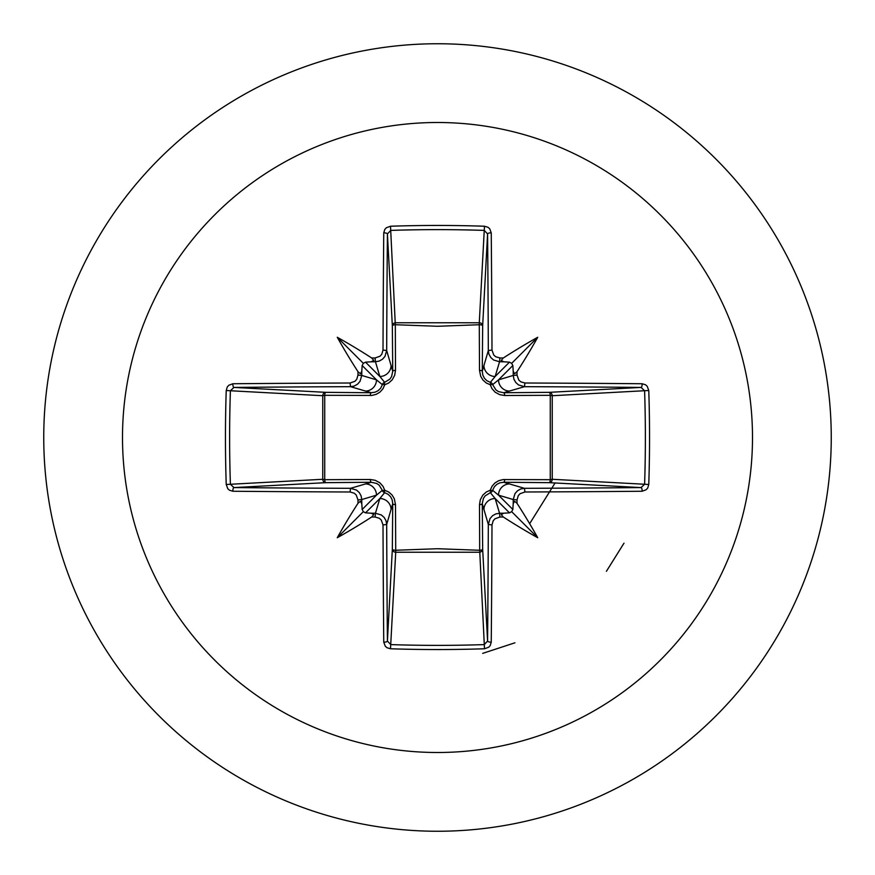<?xml version="1.0" encoding="UTF-8"?>
<svg xmlns="http://www.w3.org/2000/svg" width="875" height="875" viewBox="0 0 875 875"><rect width="100%" height="100%" fill="white"/><g stroke="black" fill="none" stroke-linecap="round" stroke-linejoin="round"><path stroke-width="1.31" d="M361.791 503.738L360.369 501.255L357.995 503.3A629.508 54.862 -90 0 1 357.973 499.898L356.213 494.966L354.233 493.194L350.066 491.991A628.841 16.461 180 0 1 232.848 491.247L229.447 490.219L227.784 488.709L226.231 484.498A626.161 274.488 -90 0 1 225.455 437.5A626.161 274.488 -90 0 1 226.231 390.502L230.398 390.753A622.803 273.022 90 0 0 229.622 437.5A622.803 273.022 90 0 0 230.398 484.247L233.942 487.583A625.472 16.373 0 0 0 350.536 488.316L356.453 490.044L359.264 492.548L361.102 495.852L361.758 499.559A626.128 54.567 90 0 0 361.791 503.738L362.152 509.48L363.344 511.656L365.52 512.848L371.262 513.209A626.128 54.567 -0 0 0 375.441 513.242L381.402 514.992L384.212 517.486L386.039 520.778L386.684 524.464A625.472 16.373 90 0 0 387.417 641.058L390.753 644.602A622.803 273.022 -0 0 0 437.5 645.378A622.803 273.022 -0 0 0 484.247 644.602L487.583 641.058A625.472 16.373 -90 0 0 488.316 524.464L490.044 518.547L492.548 515.736L495.852 513.898L499.559 513.242A626.128 54.567 -0 0 0 503.738 513.209L509.48 512.848L511.656 511.656L512.848 509.48L513.209 503.738A626.128 54.567 -90 0 0 513.242 499.559L514.992 493.598L517.486 490.788L520.778 488.961L524.464 488.316L524.934 491.991L520.023 493.73L518.262 495.698L517.027 499.898L513.242 499.559L498.52 495.152L492.658 490.361A3.38 3.347 -45 0 1 490.361 492.658L495.152 498.52L499.559 513.242L499.898 517.027L494.966 518.788L493.194 520.767L491.991 524.934L488.316 524.464L482.267 503.716L482.661 549.194A3.38 3.03 -3.1 0 1 479.281 552.234L395.719 552.234A3.38 3.03 3.1 0 1 392.339 549.194A3.38 1.094 -179.5 0 0 395.314 550.277L437.5 548.723L479.686 550.277L479.5 504.689L480.32 499.712L482.814 495.13L486.391 491.947L490.252 490.252L492.034 486.248L494.988 482.934L498.706 480.692L503.092 479.577L550.277 479.686A3.38 1.094 -89.5 0 1 549.194 482.661L503.716 482.267L524.464 488.316A625.472 16.373 -0 0 0 641.058 487.583L644.602 484.247L648.769 484.498L647.741 487.966L646.253 489.705L642.152 491.247A628.841 16.461 180 0 1 524.934 491.991M491.991 524.934A628.841 16.461 90 0 1 491.247 642.152L490.219 645.553L488.709 647.216L484.498 648.769A626.161 274.488 180 0 1 437.5 649.545A626.161 274.488 180 0 1 390.502 648.769L395.719 552.234L395.5 504.689L394.308 498.706L392.066 494.988L388.752 492.034L384.748 490.252L383.053 486.391L379.87 482.814L375.288 480.32L370.311 479.5L324.723 479.686L324.723 395.314L371.908 395.423L376.294 394.308L380.012 392.066L382.966 388.752L384.748 384.748L388.609 383.053L392.186 379.87L394.68 375.288L395.5 370.311L395.314 324.723L437.5 326.277L479.686 324.723A3.38 1.094 -179.5 0 1 482.661 325.806L482.267 371.284L488.316 350.536L491.991 350.066L493.73 354.977L495.698 356.738L499.898 357.973A629.508 54.862 0 0 1 503.3 357.995L501.255 360.412L503.738 361.791A626.128 54.567 180 0 0 499.559 361.758L493.598 360.008L490.788 357.514L488.961 354.222L488.316 350.536A625.472 16.373 -90 0 0 487.583 233.942L484.247 230.398L484.498 226.231L487.966 227.259L489.705 228.747L491.247 232.848A628.841 16.461 90 0 1 491.991 350.066M642.152 491.247A3.38 1.094 89.5 0 0 641.058 487.583L549.194 482.661A3.38 3.03 -86.9 0 0 552.234 479.281L644.602 484.247A622.803 273.022 -90 0 0 644.602 390.753L641.058 387.417A625.472 16.373 180 0 0 524.464 386.684L503.716 392.733L549.194 392.339A3.38 1.094 89.5 0 1 550.277 395.314L552.234 395.719L552.234 479.281L550.277 479.686L550.277 395.314L504.689 395.5L499.712 394.68L495.13 392.186L491.947 388.609L490.252 384.748L486.248 382.966L482.934 380.012L480.692 376.294L479.5 370.311L479.281 322.766L484.247 230.398A622.803 273.022 180 0 0 390.753 230.398L387.417 233.942A625.472 16.373 90 0 0 386.684 350.536L392.733 371.284L392.339 325.806A3.38 3.03 176.9 0 1 395.719 322.766L479.281 322.766A3.38 3.03 -176.9 0 1 482.661 325.806L487.583 233.942A3.38 1.094 -0.5 0 1 491.247 232.848M437.5 122.5A315 315 0 0 1 752.5 437.5A315 315 0 0 1 437.5 752.5A315 315 0 0 1 122.5 437.5A315 315 0 0 1 437.5 122.5M437.5 43.75A393.75 393.75 0 0 1 831.25 437.5A393.75 393.75 0 0 1 437.5 831.25A393.75 393.75 0 0 1 43.75 437.5A393.75 393.75 0 0 1 437.5 43.75A393.75 393.75 0 0 0 43.75 437.5A393.75 393.75 0 0 0 437.5 831.25M390.502 648.769L387.034 647.741L385.295 646.253L383.753 642.152A3.38 1.094 -0.5 0 0 387.417 641.058L392.339 549.194L392.733 503.716L386.684 524.464L383.009 524.934L381.27 520.023L379.302 518.262L375.102 517.027L375.441 513.242L379.848 498.52L384.639 492.658A3.38 3.347 45 0 1 382.342 490.361L376.48 495.152L361.758 499.559L357.973 499.898M357.995 503.3A461.825 326.331 132 0 0 337.269 537.731A461.825 326.331 -42 0 0 371.7 517.005L373.745 514.587L371.262 513.209M226.231 390.502L227.259 387.034L228.747 385.295L232.848 383.753A3.38 1.094 89.5 0 0 233.942 387.417L230.398 390.753L322.766 395.719A3.38 3.03 93.1 0 1 325.806 392.339A3.38 1.094 -89.5 0 0 324.723 395.314L322.766 395.719L322.766 479.281L324.723 479.686A3.38 1.094 89.5 0 0 325.806 482.661A3.38 3.03 86.9 0 1 322.766 479.281L226.231 484.498M350.066 383.009L354.977 381.27L356.738 379.302L357.973 375.102A629.508 54.862 -90 0 1 357.995 371.7L360.412 373.745L361.791 371.262A626.128 54.567 90 0 0 361.758 375.441L360.008 381.402L357.514 384.212L354.222 386.039L350.536 386.684A625.472 16.373 180 0 0 233.942 387.417L325.806 392.339L371.284 392.733L350.536 386.684L350.066 383.009A628.841 16.461 -0 0 0 232.848 383.753M357.973 375.102L361.758 375.441L376.48 379.848L382.342 384.639A3.38 3.347 135 0 1 384.639 382.342L379.848 376.48L375.441 361.758L375.102 357.973L380.034 356.213L381.806 354.233L383.009 350.066L386.684 350.536L384.956 356.453L382.452 359.264L379.148 361.102L375.441 361.758A626.128 54.567 180 0 0 371.262 361.791L373.745 360.369L371.7 357.995A461.825 326.331 -138 0 0 337.269 337.269A461.825 326.331 48 0 0 357.995 371.7M390.502 226.231L395.314 324.723A3.38 1.094 179.5 0 0 392.339 325.806L387.417 233.942A3.38 1.094 -179.5 0 0 383.753 232.848L384.781 229.447L386.291 227.784L390.502 226.231A626.161 274.488 -0 0 1 437.5 225.455A626.161 274.488 -0 0 1 484.498 226.231M529.648 523.698L555.078 482.967M482.694 653.373L514.948 642.797M606.419 571.288L623.995 543.178M499.898 357.973L499.559 361.758L495.152 376.48L490.361 382.342A3.38 3.347 -135 0 1 492.658 384.639L498.52 379.848L513.242 375.441L517.027 375.102L518.788 380.034L520.767 381.806L524.934 383.009L524.464 386.684L518.547 384.956L515.736 382.452L513.898 379.148L513.242 375.441A626.128 54.567 -90 0 0 513.209 371.262L514.631 373.745L517.005 371.7A461.825 326.331 -48 0 0 537.731 337.269A461.825 326.331 138 0 0 503.3 357.995M648.769 390.502L552.234 395.719A3.38 3.03 -93.1 0 0 549.194 392.339L641.058 387.417A3.38 1.094 -89.5 0 0 642.152 383.753L645.553 384.781L647.216 386.291L648.769 390.502A626.161 274.488 90 0 1 648.769 484.498M503.738 513.209L501.255 514.631L503.3 517.005A461.825 326.331 42 0 0 537.731 537.731A461.825 326.331 -132 0 0 517.005 503.3L514.587 501.255L513.209 503.738M350.066 491.991L350.536 488.316L371.284 482.267A3.38 0.995 89.5 0 1 370.311 479.5M513.209 371.262L512.848 365.52L511.656 363.344L509.48 362.152L503.738 361.791M371.262 361.791L365.52 362.152L363.344 363.344L362.152 365.52L361.791 371.262M365.52 512.848L379.848 498.52A11.255 11.2 16.7 0 1 391.092 509.72M395.5 504.689A3.38 0.995 -179.5 0 1 392.733 503.716L392.153 499.844L390.6 496.759L388.084 494.255L384.639 492.658A3.38 0.613 104.8 0 1 384.748 490.252A3.38 0.613 165.2 0 1 382.342 490.361L379.105 485.1L376.578 483.416L371.284 482.267L325.806 482.661L233.942 487.583A3.38 1.094 -89.5 0 0 232.848 491.247M365.28 483.908A11.255 11.2 73.3 0 1 376.48 495.152L362.152 509.48M362.152 365.52L376.48 379.848A11.255 11.2 106.7 0 1 365.28 391.092M370.311 395.5A3.38 0.995 -89.5 0 1 371.284 392.733L375.156 392.153L378.241 390.6L380.745 388.084L382.342 384.639A3.38 0.613 -165.2 0 1 384.748 384.748A3.38 0.613 -104.8 0 1 384.639 382.342L389.9 379.105L391.584 376.578L392.733 371.284A3.38 0.995 179.5 0 1 395.5 370.311M391.092 365.28A11.255 11.2 163.3 0 1 379.848 376.48L365.52 362.152M483.908 509.72A11.255 11.2 -16.7 0 1 495.152 498.52L509.48 512.848M504.689 479.5A3.38 0.995 -89.5 0 1 503.716 482.267L499.844 482.847L496.759 484.4L494.255 486.916L492.658 490.361A3.38 0.613 -165.2 0 1 490.252 490.252A3.38 0.613 -104.8 0 1 490.361 492.658L485.1 495.895L483.416 498.422L482.267 503.716A3.38 0.995 179.5 0 1 479.5 504.689M512.848 509.48L498.52 495.152A11.255 11.2 -73.3 0 1 509.72 483.908M509.48 362.152L495.152 376.48A11.255 11.2 -163.3 0 1 483.908 365.28M479.5 370.311A3.38 0.995 -179.5 0 1 482.267 371.284L482.847 375.156L484.4 378.241L486.916 380.745L490.361 382.342A3.38 0.613 104.8 0 1 490.252 384.748A3.38 0.613 165.2 0 1 492.658 384.639L495.895 389.9L498.422 391.584L503.716 392.733A3.38 0.995 89.5 0 1 504.689 395.5M509.72 391.092A11.255 11.2 -106.7 0 1 498.52 379.848L512.848 365.52M484.498 648.769L479.686 550.277A3.38 1.094 179.5 0 0 482.661 549.194L487.583 641.058A3.38 1.094 -179.5 0 0 491.247 642.152M337.269 537.731L363.344 511.656M537.731 537.731L511.656 511.656M537.731 337.269L511.656 363.344M337.269 337.269L363.344 363.344M383.753 642.152A628.841 16.461 -90 0 1 383.009 524.934M375.102 517.027A629.508 54.862 180 0 1 371.7 517.005M371.7 357.995A629.508 54.862 -0 0 1 375.102 357.973M383.009 350.066A628.841 16.461 -90 0 1 383.753 232.848M517.005 371.7A629.508 54.862 90 0 1 517.027 375.102M524.934 383.009A628.841 16.461 0 0 1 642.152 383.753M517.027 499.898A629.508 54.862 90 0 1 517.005 503.3M503.3 517.005A629.508 54.862 180 0 1 499.898 517.027"/></g></svg>
